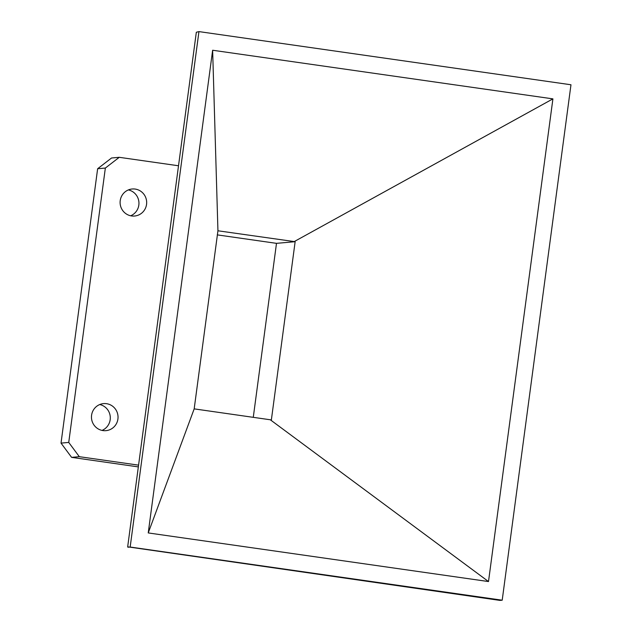 <?xml version="1.0" encoding="UTF-8"?>
<svg xmlns="http://www.w3.org/2000/svg" width="632" height="632" viewBox="0 0 632 632"><rect width="100%" height="100%" fill="white"/><g stroke="black" fill="none" stroke-linecap="round" stroke-linejoin="round"><path stroke-width="0.95" d="M99.753 404.543A13.572 13.28 -95 0 1 102.029 430.4M91.585 415.248A13.572 13.28 85 0 0 105.939 430.653A13.572 13.28 85 0 0 117.915 419.016A13.572 13.28 85 0 0 103.553 403.611A13.572 13.28 85 0 0 91.585 415.248M128.391 189.916A13.572 13.28 -95 0 1 130.666 215.781M120.222 200.628A13.572 13.28 85 0 0 134.577 216.025A13.572 13.28 85 0 0 146.553 204.389A13.572 13.28 85 0 0 132.191 188.992A13.572 13.28 85 0 0 120.222 200.628M138.337 466.898L71.606 457.363L61.028 443.111L97.636 168.736L111.548 157.992L119.258 157.313L105.347 168.057L68.738 442.432L79.316 456.683L138.566 465.144M217.266 234.875L276.492 243.344L253.274 417.341M502.203 600.202L499.944 600.4L127.672 546.838L196.331 32.248L198.946 31.6L130.168 547.036L502.203 600.202L570.973 84.767L198.946 31.6M178.516 165.774L119.258 157.313M127.917 547.233L130.168 547.036M212.636 50.244L552.913 98.869L488.504 581.558L148.236 532.934L212.636 50.244L217.937 230.783L295.144 241.701L271.381 419.822L270.306 419.774L488.504 581.558M105.347 168.057L97.636 168.736M71.606 457.363L79.316 456.683M61.028 443.111L68.738 442.432M552.913 98.869L294.085 241.661M148.236 532.934L194.182 408.872L217.937 230.783M270.306 419.774L194.182 408.872M295.144 241.701L284.234 242.664M276.492 243.344L284.21 242.664"/></g></svg>
